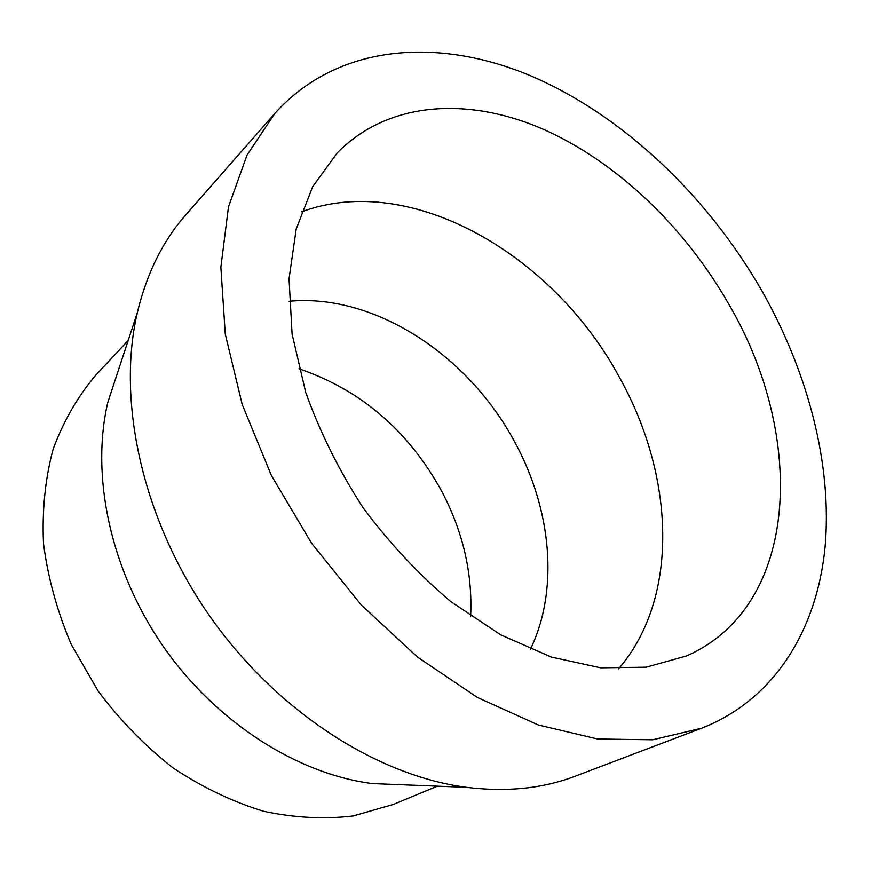 <?xml version="1.0" encoding="UTF-8"?>
<svg xmlns="http://www.w3.org/2000/svg" width="870" height="870" viewBox="0 0 870 870"><rect width="100%" height="100%" fill="white"/><g stroke="black" fill="none" stroke-linecap="round" stroke-linejoin="round"><path stroke-width="1.3" d="M729.114 304.75C805.479 435.043 800.835 605.868 686.43 655.98L646.16 667.192L600.637 667.812L551.504 657.111L500.783 634.882L450.823 601.627C418.622 574.396 389.358 543.065 363.029 507.645C339.072 470.583 319.975 432.205 305.751 392.511L292.092 334.069L289.036 278.77L296.213 228.995L312.743 186.571L337.342 152.783C388.063 101.279 467.19 96.7 541.521 128.488C616.101 160.983 684.766 226.809 729.114 304.75M301.466 211.878C411.14 171.107 553.679 255.127 619.299 377.145C674.424 475.129 680.22 597.603 618.505 668.889M762.316 291.57C808.165 372.947 832.394 464.765 825.075 547.132C817.093 628.869 775.387 699.36 701.601 728.233L652.641 739.772L597.636 739.011L538.454 725.025L477.445 697.501L417.361 656.97L361.126 604.813L311.623 543.315L271.353 475.401L242.197 404.474L225.265 333.993L220.86 267.21L228.473 206.875L247.026 155.088L274.974 113.274C337.647 43.685 437.827 36.953 530.221 75.603C623.061 115.231 707.56 195.957 762.316 291.57M701.601 728.233L575.451 776.116C543 788.535 506.721 792.276 466.624 787.339C376.753 775.757 275.475 710.757 208.746 614.688C142.125 518.531 116.7 400.907 137.329 312.667C146.747 273.376 162.951 240.707 185.952 214.662L274.974 113.274M466.624 787.339L372.382 783.576C297.496 774.061 216.108 722.481 163.158 646.301C110.359 570.035 90.534 475.738 107.847 402.255L119.919 365.574M437.327 786.175L393.251 804.478L353.187 815.951C324.412 819.399 294.538 817.843 263.588 811.286C232.54 801.781 202.427 787.361 173.26 768.047C145.246 746.145 120.256 720.567 98.288 691.313L71.155 644.246C57.083 611.012 47.861 577.441 43.5 543.532C41.999 510.135 45.218 478.63 53.168 449.018C63.586 421.036 77.724 396.502 95.58 375.394L128.162 340.518M298.986 368.804C360.441 389.673 407.889 430.237 441.329 490.495C462.873 531.113 472.649 573.036 470.659 616.254M289.036 301.281C374.665 293.179 468.528 355.417 514.681 441.906C551.275 508.787 559.388 589.218 530.417 649.227M107.847 402.255L137.329 312.667"/></g></svg>
